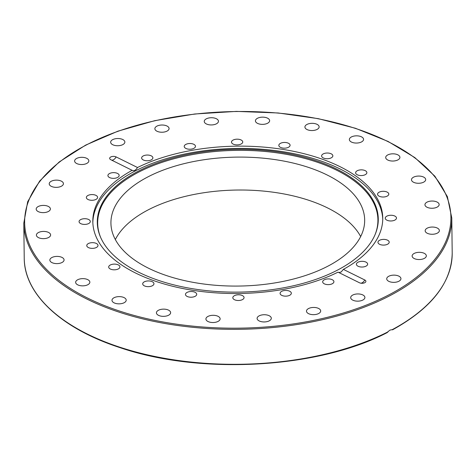 <?xml version="1.0" encoding="UTF-8"?>
<svg xmlns="http://www.w3.org/2000/svg" width="476" height="476" viewBox="0 0 476 476"><rect width="100%" height="100%" fill="white"/><g stroke="black" fill="none" stroke-linecap="round" stroke-linejoin="round"><path stroke-width="0.71" d="M111.58 160.097A5.075 3.094 116.3 0 0 116.108 156.919L137.522 167.516C135.725 170.343 133.952 171.271 132.197 170.301A144.978 73.679 179.3 0 0 92.808 221.608A144.978 73.679 179.3 0 0 135.708 273.087A144.978 73.679 179.3 0 0 338.031 272.153L359.445 282.756A3.784 1.922 -0.7 0 0 365.336 282.339A3.784 1.922 -0.7 0 0 364.777 279.977A5.075 3.094 -63.7 0 1 360.897 283.196M338.847 272.558L341.161 271.992L343.357 269.374L364.777 279.977M77.701 279.751A7.104 3.612 179.3 0 1 85.43 278.876A7.104 3.612 179.3 0 1 89.851 282.155A7.104 3.612 179.3 0 1 82.794 285.856A7.104 3.612 179.3 0 1 75.642 282.333A7.104 3.612 179.3 0 1 77.701 279.751M53.389 256.921A7.104 3.612 179.3 0 1 64.07 259.92A7.104 3.612 179.3 0 1 57.007 263.615A7.104 3.612 179.3 0 1 49.861 260.092A7.104 3.612 179.3 0 1 53.389 256.921M41.638 231.562A7.104 3.612 179.3 0 1 50.611 234.942A7.104 3.612 179.3 0 1 43.554 238.643A7.104 3.612 179.3 0 1 36.402 235.114A7.104 3.612 179.3 0 1 41.638 231.562M43.257 205.406A7.104 3.612 179.3 0 1 50.391 208.928A7.104 3.612 179.3 0 1 43.334 212.629A7.104 3.612 179.3 0 1 36.182 209.107A7.104 3.612 179.3 0 1 43.257 205.406M58.132 180.231A7.104 3.612 179.3 0 1 63.427 183.659A7.104 3.612 179.3 0 1 56.364 187.354A7.104 3.612 179.3 0 1 49.218 183.825A7.104 3.612 179.3 0 1 58.132 180.231M85.246 157.758A7.104 3.612 179.3 0 1 88.828 160.84A7.104 3.612 179.3 0 1 81.765 164.541A7.104 3.612 179.3 0 1 74.619 161.013A7.104 3.612 179.3 0 1 78.135 157.842A7.104 3.612 179.3 0 1 85.246 157.758M122.76 139.516A7.104 3.612 179.3 0 1 124.861 142.038A7.104 3.612 179.3 0 1 117.798 145.739A7.104 3.612 179.3 0 1 110.652 142.217A7.104 3.612 179.3 0 1 115.002 138.825A7.104 3.612 179.3 0 1 122.76 139.516M168.111 126.747A7.104 3.612 179.3 0 1 169.075 128.538A7.104 3.612 179.3 0 1 162.018 132.233A7.104 3.612 179.3 0 1 154.867 128.71A7.104 3.612 179.3 0 1 160.097 125.158A7.104 3.612 179.3 0 1 168.111 126.747M218.204 120.321A7.104 3.612 179.3 0 1 218.454 121.249A7.104 3.612 179.3 0 1 211.392 124.944A7.104 3.612 179.3 0 1 204.246 121.422A7.104 3.612 179.3 0 1 210.386 117.768A7.104 3.612 179.3 0 1 218.204 120.321M269.636 120.678A7.104 3.612 179.3 0 1 262.568 124.373A7.104 3.612 179.3 0 1 255.428 120.844A7.104 3.612 179.3 0 1 262.49 117.15A7.104 3.612 179.3 0 1 269.636 120.672A7.104 3.612 179.3 0 1 269.636 120.678M318.896 127.794A7.104 3.612 179.3 0 1 311.137 130.525A7.104 3.612 179.3 0 1 304.92 127.021A7.104 3.612 179.3 0 1 311.982 123.326A7.104 3.612 179.3 0 1 319.134 126.848A7.104 3.612 179.3 0 1 318.896 127.794M362.629 141.182A7.104 3.612 179.3 0 1 354.656 142.955A7.104 3.612 179.3 0 1 349.354 139.528A7.104 3.612 179.3 0 1 356.417 135.833A7.104 3.612 179.3 0 1 363.569 139.355A7.104 3.612 179.3 0 1 362.629 141.182M397.853 159.924A7.104 3.612 179.3 0 1 390.124 160.799A7.104 3.612 179.3 0 1 385.703 157.514A7.104 3.612 179.3 0 1 392.765 153.819A7.104 3.612 179.3 0 1 399.911 157.342A7.104 3.612 179.3 0 1 397.853 159.924M422.17 182.754A7.104 3.612 179.3 0 1 411.484 179.755A7.104 3.612 179.3 0 1 418.547 176.06A7.104 3.612 179.3 0 1 425.693 179.583A7.104 3.612 179.3 0 1 422.17 182.754M433.916 208.113A7.104 3.612 179.3 0 1 424.943 204.734A7.104 3.612 179.3 0 1 432 201.033A7.104 3.612 179.3 0 1 439.152 204.555A7.104 3.612 179.3 0 1 433.916 208.113M432.297 234.269A7.104 3.612 179.3 0 1 425.163 230.741A7.104 3.612 179.3 0 1 432.226 227.046A7.104 3.612 179.3 0 1 439.372 230.568A7.104 3.612 179.3 0 1 432.297 234.269M417.422 259.438A7.104 3.612 179.3 0 1 412.127 256.017A7.104 3.612 179.3 0 1 419.189 252.322A7.104 3.612 179.3 0 1 426.335 255.844A7.104 3.612 179.3 0 1 417.422 259.438M390.308 281.911A7.104 3.612 179.3 0 1 386.726 278.835A7.104 3.612 179.3 0 1 393.789 275.134A7.104 3.612 179.3 0 1 400.941 278.656A7.104 3.612 179.3 0 1 397.418 281.834A7.104 3.612 179.3 0 1 390.308 281.911M352.793 300.154A7.104 3.612 179.3 0 1 350.693 297.631A7.104 3.612 179.3 0 1 357.756 293.936A7.104 3.612 179.3 0 1 364.902 297.458A7.104 3.612 179.3 0 1 360.552 300.85A7.104 3.612 179.3 0 1 352.793 300.154M307.448 312.928A7.104 3.612 179.3 0 1 306.479 311.137A7.104 3.612 179.3 0 1 313.541 307.442A7.104 3.612 179.3 0 1 320.687 310.965A7.104 3.612 179.3 0 1 315.457 314.517A7.104 3.612 179.3 0 1 307.448 312.928M257.349 319.348A7.104 3.612 179.3 0 1 257.099 318.426A7.104 3.612 179.3 0 1 264.162 314.731A7.104 3.612 179.3 0 1 271.308 318.254A7.104 3.612 179.3 0 1 265.168 321.907A7.104 3.612 179.3 0 1 257.349 319.348M205.918 318.997A7.104 3.612 179.3 0 1 212.986 315.302A7.104 3.612 179.3 0 1 220.126 318.831A7.104 3.612 179.3 0 1 213.07 322.526A7.104 3.612 179.3 0 1 205.918 319.003A7.104 3.612 179.3 0 1 205.918 318.997M156.658 311.881A7.104 3.612 179.3 0 1 164.416 309.15A7.104 3.612 179.3 0 1 170.634 312.649A7.104 3.612 179.3 0 1 163.571 316.35A7.104 3.612 179.3 0 1 156.425 312.827A7.104 3.612 179.3 0 1 156.658 311.881M112.925 298.494A7.104 3.612 179.3 0 1 120.898 296.721A7.104 3.612 179.3 0 1 126.199 300.148A7.104 3.612 179.3 0 1 119.137 303.843A7.104 3.612 179.3 0 1 111.991 300.32A7.104 3.612 179.3 0 1 112.925 298.494M109.545 173.52A5.623 2.856 179.3 0 1 115.662 172.83A5.623 2.856 179.3 0 1 119.161 175.43A5.623 2.856 179.3 0 1 113.574 178.357A5.623 2.856 179.3 0 1 107.915 175.567A5.623 2.856 179.3 0 1 109.545 173.52M144.686 155.384A5.623 2.856 179.3 0 1 152.885 157.836A5.623 2.856 179.3 0 1 147.298 160.763A5.623 2.856 179.3 0 1 141.64 157.972A5.623 2.856 179.3 0 1 144.686 155.384M188.942 143.562A5.623 2.856 179.3 0 1 195.463 146.305A5.623 2.856 179.3 0 1 189.882 149.232A5.623 2.856 179.3 0 1 184.224 146.441A5.623 2.856 179.3 0 1 188.942 143.562M237.976 139.2A5.623 2.856 179.3 0 1 242.742 141.961A5.623 2.856 179.3 0 1 237.155 144.888A5.623 2.856 179.3 0 1 231.497 142.098A5.623 2.856 179.3 0 1 237.976 139.2M286.992 142.735A5.623 2.856 179.3 0 1 290.08 145.239A5.623 2.856 179.3 0 1 284.493 148.167A5.623 2.856 179.3 0 1 278.835 145.376A5.623 2.856 179.3 0 1 286.992 142.735M331.189 153.813A5.623 2.856 179.3 0 1 332.849 155.813A5.623 2.856 179.3 0 1 327.262 158.734A5.623 2.856 179.3 0 1 321.609 155.95A5.623 2.856 179.3 0 1 325.048 153.266A5.623 2.856 179.3 0 1 331.189 153.813M366.24 171.36A5.623 2.856 179.3 0 1 366.865 172.645A5.623 2.856 179.3 0 1 361.278 175.567A5.623 2.856 179.3 0 1 355.62 172.782A5.623 2.856 179.3 0 1 359.904 169.95A5.623 2.856 179.3 0 1 366.24 171.36M388.719 193.649A5.623 2.856 179.3 0 1 388.797 194.089A5.623 2.856 179.3 0 1 383.204 197.016A5.623 2.856 179.3 0 1 377.551 194.22A5.623 2.856 179.3 0 1 382.704 191.31A5.623 2.856 179.3 0 1 388.719 193.649M396.425 218.502A5.623 2.856 179.3 0 1 390.463 220.971A5.623 2.856 179.3 0 1 385.245 218.186A5.623 2.856 179.3 0 1 390.832 215.259A5.623 2.856 179.3 0 1 396.49 218.044A5.623 2.856 179.3 0 1 396.425 218.502M388.6 243.486A5.623 2.856 179.3 0 1 382.293 245.039A5.623 2.856 179.3 0 1 377.956 242.308A5.623 2.856 179.3 0 1 383.543 239.386A5.623 2.856 179.3 0 1 389.201 242.177A5.623 2.856 179.3 0 1 388.6 243.486M366.008 266.155A5.623 2.856 179.3 0 1 359.892 266.84A5.623 2.856 179.3 0 1 356.393 264.245A5.623 2.856 179.3 0 1 361.98 261.318A5.623 2.856 179.3 0 1 367.639 264.109A5.623 2.856 179.3 0 1 366.008 266.155M330.868 284.291A5.623 2.856 179.3 0 1 322.674 281.84A5.623 2.856 179.3 0 1 328.262 278.912A5.623 2.856 179.3 0 1 333.914 281.703A5.623 2.856 179.3 0 1 330.868 284.291M286.611 296.114A5.623 2.856 179.3 0 1 280.09 293.371A5.623 2.856 179.3 0 1 285.677 290.443A5.623 2.856 179.3 0 1 291.336 293.234A5.623 2.856 179.3 0 1 286.611 296.114M237.578 300.475A5.623 2.856 179.3 0 1 232.812 297.708A5.623 2.856 179.3 0 1 238.399 294.787A5.623 2.856 179.3 0 1 244.057 297.571A5.623 2.856 179.3 0 1 237.578 300.475M188.567 296.941A5.623 2.856 179.3 0 1 185.473 294.436A5.623 2.856 179.3 0 1 191.06 291.508A5.623 2.856 179.3 0 1 196.719 294.299A5.623 2.856 179.3 0 1 188.567 296.941M144.365 285.862A5.623 2.856 179.3 0 1 142.705 283.863A5.623 2.856 179.3 0 1 148.292 280.935A5.623 2.856 179.3 0 1 153.95 283.726A5.623 2.856 179.3 0 1 150.505 286.409A5.623 2.856 179.3 0 1 144.365 285.862M109.313 268.315A5.623 2.856 179.3 0 1 108.689 267.03A5.623 2.856 179.3 0 1 114.276 264.109A5.623 2.856 179.3 0 1 119.934 266.893A5.623 2.856 179.3 0 1 115.656 269.725A5.623 2.856 179.3 0 1 109.313 268.315M86.834 246.027A5.623 2.856 179.3 0 1 86.763 245.586A5.623 2.856 179.3 0 1 92.35 242.659A5.623 2.856 179.3 0 1 98.002 245.455A5.623 2.856 179.3 0 1 92.85 248.359A5.623 2.856 179.3 0 1 86.834 246.027M79.129 221.173A5.623 2.856 179.3 0 1 85.097 218.704A5.623 2.856 179.3 0 1 90.309 221.489A5.623 2.856 179.3 0 1 84.728 224.416A5.623 2.856 179.3 0 1 79.064 221.626A5.623 2.856 179.3 0 1 79.129 221.173M86.953 196.189A5.623 2.856 179.3 0 1 93.26 194.636A5.623 2.856 179.3 0 1 97.598 197.361A5.623 2.856 179.3 0 1 92.011 200.289A5.623 2.856 179.3 0 1 86.352 197.498A5.623 2.856 179.3 0 1 86.953 196.189M132.566 170.539L110.783 159.698A3.784 1.922 -0.7 0 1 110.242 159.365A3.784 1.922 -0.7 0 1 111.075 156.83A3.784 1.922 -0.7 0 1 116.108 156.919M137.522 167.516A144.978 73.679 179.3 0 1 294.299 151.469A144.978 73.679 179.3 0 1 382.746 218.067A144.978 73.679 179.3 0 1 343.357 269.374M92.838 222.75A144.978 73.679 179.3 0 1 236.905 148.441A144.978 73.679 179.3 0 1 382.746 219.204M386.899 332.54L389.963 330.118L392.04 329.666M392.141 329.695L392.141 329.695A214.004 108.76 179.3 0 0 452.2 252.917L451.772 217.948L447.369 196.588L434.88 176.209L414.834 157.586L388.011 141.408L355.435 128.27L318.349 118.673L278.174 112.979L236.447 111.396L194.773 113.996L154.754 120.672L117.911 131.174L85.668 145.103L59.25 161.929L39.669 181.035L27.679 201.717L23.8 223.179A214.004 108.76 -0.7 0 0 87.126 299.172A214.004 108.76 -0.7 0 0 320.717 320.08A214.004 108.76 -0.7 0 0 451.772 217.948M138.873 272.314A140.497 71.4 179.3 0 1 100.769 237.72A140.497 71.4 179.3 0 1 236.917 149.315A140.497 71.4 179.3 0 1 375.183 234.37A140.497 71.4 179.3 0 1 277.925 288.777A140.497 71.4 179.3 0 1 138.873 272.314M100.954 238.137A140.128 71.216 179.3 0 1 236.929 150.374A140.128 71.216 179.3 0 1 375.005 234.787M115.335 239.547A126.878 64.48 179.3 0 1 237.411 190.031A126.878 64.48 179.3 0 1 360.665 236.548M148.47 268.19A126.878 64.48 179.3 0 1 110.932 223.137A126.878 64.48 179.3 0 1 237.012 157.11A126.878 64.48 179.3 0 1 364.67 220.037A126.878 64.48 179.3 0 1 286.969 280.584A126.878 64.48 179.3 0 1 148.47 268.19M87.709 298.131A213.159 108.332 179.3 0 1 181.725 115.823A213.159 108.332 179.3 0 1 443.894 245.556A213.159 108.332 179.3 0 1 87.709 298.131M388.19 331.754A214.004 108.76 179.3 0 1 87.548 334.134A214.004 108.76 179.3 0 1 24.228 258.147C24.181 294.168 61.481 328.743 120.095 347.67C200.717 375.201 318.468 368.537 387.404 332.498M23.8 223.179L24.228 258.147M392.48 329.85C431.786 308.115 451.688 282.47 452.2 252.917"/></g></svg>
